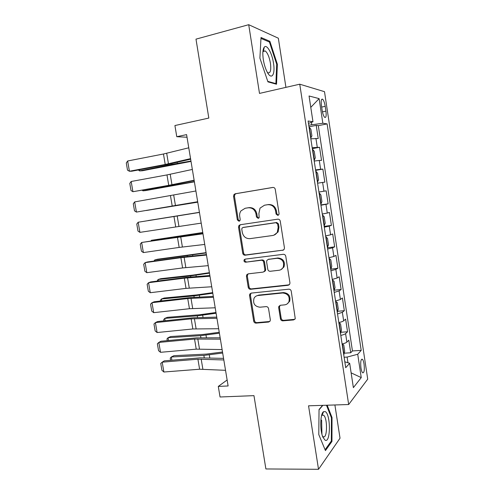 <?xml version="1.0" encoding="UTF-8"?>
<svg xmlns="http://www.w3.org/2000/svg" width="494" height="494" viewBox="0 0 494 494"><rect width="100%" height="100%" fill="white"/><g stroke="black" fill="none" stroke-linecap="round" stroke-linejoin="round"><path stroke-width="0.74" d="M277.819 215.396L278.863 214.68L279.067 213.581L275.269 189.363C274.923 187.998 274.09 187.362 272.774 187.442L235.224 193.772L233.995 194.513L233.551 196.334L237.355 219.904L239.028 221.244L239.942 220.664L240.201 219.472L239.714 216.428C239.417 214.371 239.831 212.531 240.961 210.895L245.123 208.283L248.21 207.795C252.292 207.591 254.885 209.635 255.991 213.921L256.479 217.008L258.189 218.354L259.165 217.712L258.905 213.476L260.029 208.128L264.481 205.22L267.643 204.714C271.83 204.504 274.473 206.566 275.584 210.913L276.078 214.032L277.819 215.396M364.059 364.152C363.652 361.583 363.084 359.953 362.368 359.255C360.836 359.058 360.367 361.948 360.96 367.925C361.373 370.494 361.935 372.124 362.652 372.809C364.189 372.97 364.658 370.086 364.059 364.152M280.438 318.815C280.777 320.137 281.592 320.816 282.889 320.841L293.597 319.927L295.258 318.704L291.25 291.201C290.91 289.861 290.083 289.188 288.762 289.188L251.236 293.103L249.779 294.078L249.55 295.492L253.688 321.125C254.021 322.428 254.818 323.095 256.071 323.119L268.594 322.057L270.15 320.958L270.317 319.692L268.551 308.62C268.211 307.299 267.402 306.632 266.124 306.62L259.893 307.212C254.645 306.434 252.7 303.433 254.052 298.203C254.935 296.635 256.25 295.739 258.016 295.511L282.716 292.985C287.903 293.603 289.972 296.505 288.934 301.704C288.045 303.563 286.6 304.613 284.593 304.866L280.425 305.267L278.838 306.404L278.672 307.676L280.438 318.815L281.197 318.327C281.537 319.649 282.352 320.322 283.649 320.347L294.875 319.309M285.927 87.358L278.344 38.211L248.71 24.7L195.988 39.143L208.82 118.072L174.919 125.544L176.772 136.702L186.59 134.615L228.117 385.962L218.292 386.419L220.046 396.985L253.965 395.645L265.889 468.954L318.519 469.3L340.026 438.203L334.901 404.969M248.71 24.7L259.498 93.409L299.747 84.196L348.671 404.524L308.546 405.809L318.519 469.3M282.661 250.372L284.223 249.26L284.445 247.84L280.252 221.133C279.907 219.774 279.079 219.12 277.758 219.175L240.22 224.745L238.905 225.579L238.54 227.259L242.733 253.261C243.073 254.577 243.869 255.225 245.123 255.2L283.482 250.075M285.773 256.293L289.935 282.809L289.768 284.099L288.15 285.279L250.619 289.28C249.365 289.28 248.568 288.626 248.229 287.317L246.45 276.282L246.71 274.806L248.13 273.855L263.141 272.108L264.636 271.083L264.87 269.65L263.685 262.221C263.345 260.888 262.53 260.233 261.252 260.258L245.629 262.197C244.209 261.993 243.721 261.184 244.16 259.764L245.135 259.122L283.284 254.311C284.6 254.287 285.427 254.947 285.773 256.293M344.269 353.179L350.721 352.772L348.813 340.187L346.874 342.101L345.584 333.604C344.855 334.24 343.256 334.846 340.792 335.414M340.977 332.271L347.535 331.777L345.621 319.136L343.645 320.834L342.348 312.301L337.526 313.962M337.661 311.276L344.337 310.689L342.41 297.987L340.403 299.469L339.1 290.898L334.24 292.417M334.321 290.188L341.126 289.503L339.187 276.751L337.143 278.011L335.834 269.403L330.937 270.768M330.696 269.199L337.896 268.223L335.951 255.41L333.864 256.46L332.555 247.809L327.621 249.025M327.429 247.766L334.654 246.852L332.703 233.983L330.579 234.804L329.257 226.116L324.292 227.184M324.175 226.394L331.4 225.381L329.436 212.457L327.275 213.056L325.947 204.325L320.946 205.238M320.896 204.924L328.127 203.818L326.157 190.832L323.953 191.203L322.619 182.434L317.586 183.2M322.619 182.434L324.842 182.156L322.86 169.109L315.629 170.374M315.561 169.924L320.618 169.257L319.278 160.445L321.538 160.396L319.55 147.292L312.177 147.718M312.319 148.651L319.55 147.292M321.421 105.438L322.162 110.335C322.773 113.929 323.626 116.275 324.712 117.374C326.071 117.899 326.478 115.818 325.935 111.131L325.213 106.321C324.601 102.715 323.743 100.35 322.631 99.22C321.285 98.677 320.884 100.745 321.421 105.438M299.747 84.196L324.502 91.68L367.715 379.151L348.671 404.524M350.721 352.772L352.444 350.938L361.194 350.382L327.102 123.895L322.841 123.247L308.744 125.217M361.194 350.382L357.718 354.266L361.244 377.614L353.377 387.636L349.672 363.263L345.714 367.684L308.108 121.011L312.968 121.752L309.053 95.984L319.124 98.627L322.841 123.247M352.444 350.938L318.315 125.661L316.228 125.371L318.222 138.536L310.819 138.808M320.618 169.257L322.86 169.109M328.127 203.818L325.947 204.325M331.4 225.381L329.257 226.116M334.654 246.852L332.555 247.809M337.896 268.223L335.834 269.403M341.126 289.503L339.1 290.898M344.337 310.689L342.348 312.301M347.535 331.777L345.584 333.604M347.961 362.757L347.097 357.076L344.12 357.255M311.726 124.612L311.381 122.327M227.129 379.985L218.292 386.419M176.772 136.702L187.022 137.239M308.991 126.835L316.228 125.371M318.315 125.661L327.102 123.895M308.466 123.377L312.968 121.752M319.278 160.445L314.209 161.056M318.933 192.03L323.953 191.203M322.286 214.032L327.275 213.056M325.626 235.934L330.579 234.804M328.948 257.732L333.864 256.46M332.258 279.437L337.143 278.011M335.556 301.044L340.403 299.469M338.835 322.551C341.305 322.002 342.904 321.427 343.645 320.834M349.672 363.263L344.818 361.824M342.095 343.966C344.559 343.386 346.152 342.768 346.874 342.101M347.097 357.076L357.718 354.266M310.782 107.346L319.124 98.627M361.244 377.614L351.129 372.859M259.9 58.113L267.933 81.862L276.529 84.227L277.362 64.282L269.872 41.311L261.017 37.501L259.9 58.113M322.601 405.358L319.044 409.538L318.784 434.572L325.447 450.596L331.949 441.463L332.017 417.535L327.176 405.216M321.927 434.158L321.631 420.153M263.574 50.394L263.246 49.406M268.551 41.65L269.872 41.311M276.696 64.442L277.362 64.282M322.316 414.602L322.076 414.003M330.999 441.475L331.949 441.463M331.326 417.554L332.017 417.535M278.313 215.223L276.868 213.853L276.381 210.74C275.269 206.412 272.632 204.355 268.458 204.565L267.643 204.714M264.994 205.121L268.458 204.565M245.716 208.178L249.069 207.634C253.144 207.437 255.731 209.468 256.831 213.748L257.318 216.823L258.689 218.175M273.157 187.411L236.12 193.654L234.897 194.395L234.446 196.217L238.238 219.713L239.541 221.053M240.584 224.696L239.781 225.375L239.423 227.049L243.604 252.971C243.937 254.287 244.734 254.929 245.987 254.904L283.433 250.081M277.653 224.06L275.911 222.695L242.962 227.518L242.029 228.111L241.782 229.278L242.301 232.483C243.375 236.712 245.944 238.769 249.989 238.645L272.515 235.521C274.602 235.181 276.208 234.07 277.325 232.186L278.171 227.345L277.653 224.06L278.437 223.856L276.702 222.491L275.911 222.695M243.585 227.364L276.702 222.491M273.892 235.169L278.11 231.952L278.956 227.123L278.171 227.345M278.437 223.856L278.956 227.123M248.087 273.861L247.303 275.924L249.081 286.928C249.414 288.23 250.205 288.885 251.458 288.885L289.218 284.822M264.068 271.743L265.445 270.737L265.679 269.31L264.5 261.9C264.16 260.573 263.351 259.924 262.073 259.943L245.629 262.197M245.333 259.097L245.024 259.455C244.579 260.869 245.067 261.678 246.487 261.882M279.024 270.255C280.913 269.983 282.315 268.983 283.229 267.254C284.507 261.876 282.475 258.887 277.134 258.288L268.341 259.381L266.846 260.406L266.606 261.863L267.785 269.304C268.125 270.638 268.94 271.292 270.23 271.28L279.024 270.255M280.963 269.638L283.988 266.914C285.266 261.554 283.241 258.572 277.912 257.979L277.134 258.288M268.291 259.387L277.912 257.979M280.036 305.341L279.437 307.219L281.197 318.327M287.162 303.915L289.675 301.266C290.713 296.085 288.644 293.183 283.482 292.572L282.716 292.985M256.689 295.832L258.837 295.097L283.482 292.572M251.063 293.127L250.396 295.079L254.515 320.637C254.848 321.94 255.639 322.601 256.892 322.625L269.798 321.483M310.707 138.073L311.912 135.924L310.899 129.311L309.009 126.927M139.376 169.775L139.567 170.905L171.918 164.366L190.956 161.05M138.314 169.973L139.567 170.905L142.451 170.745L191.017 161.415M309.991 133.374L309.719 131.583M190.561 158.636L165.224 164.471L129.416 171.251L131.812 171.208L167.417 164.471L190.647 159.185M188.77 147.805L163.465 153.998L127.65 160.988L129.416 171.251L127.514 170.152L126.285 162.989L127.65 160.988M273.503 63.164C272.083 53.229 266.871 43.929 264.29 47.134C262.759 49.165 262.431 53.309 263.308 59.57C264.117 64.479 265.42 68.66 267.217 72.105C271.57 80.559 275.442 74.582 273.503 63.164M267.347 72.346L267.822 72.717C270.403 73.569 271.274 70.395 270.434 63.201C269.31 57.008 267.587 52.926 265.272 50.956L263.413 51.11L262.864 52.061M260.968 38.421L269.434 42.027L276.708 64.288L275.887 83.622L267.773 81.374M275.047 83.813L275.887 83.622M325.293 411.632L323.564 411.687C320.174 413.534 319.729 430.453 322.983 437.332L325.095 440.179C330.733 443.563 330.819 414.355 325.293 411.632M322.483 436.041L323.218 436.69C327.448 439.32 327.664 417.591 323.502 415.176L322.076 415.164L321.538 415.738M326.472 405.234L331.425 417.794L331.344 440.988L325.089 449.731M319.038 409.816L322.841 405.352M314.314 160.118L315.258 157.901L314.252 151.318L312.387 149.089M142.859 190.178L142.97 190.832L194.358 181.625M142.266 190.283L142.97 190.832L145.823 190.548L194.389 181.835M313.363 155.505L313.091 153.72M317.426 182.156L318.587 179.779L317.586 173.227L315.752 171.152M146.329 210.5L197.742 202.114M146.168 210.524L197.754 202.169M316.722 177.537L316.456 175.765M319.34 193.074L320.909 195.031L321.903 201.558L321.032 203.948L319.377 193.123M199.428 212.309L148.046 220.571L199.428 212.321M320.069 199.471L319.797 197.705M324.095 225.869L325.206 223.239L324.218 216.743L322.434 214.976M202.762 232.513L151.411 240.3L202.793 232.68M323.397 221.306L323.132 219.546M151.034 240.887L151.411 240.3L151.504 240.819M194.123 180.23L168.732 185.343L132.929 191.709L170.893 185.201L194.179 180.545M192.345 169.442L166.978 174.919L131.169 181.489L132.929 191.709L131.021 190.548L129.792 183.416L131.169 181.489M197.68 201.725L136.424 212.08L197.693 201.811M195.902 190.987L134.677 201.904L136.424 212.08L134.51 210.858L133.294 203.756L134.677 201.904M201.212 223.127L139.907 232.365L138.172 222.232L136.776 224.01L137.993 231.081L139.907 232.365M199.446 212.439L138.172 222.232L199.446 212.414M204.732 244.431L179.155 247.426L143.377 252.57L141.648 242.48L140.24 244.178L141.451 251.218L143.377 252.57M202.972 233.792L141.648 242.48L179.52 236.632L202.935 233.538M327.405 247.587L328.491 244.82L327.51 238.355L325.75 236.737M206.091 252.638L157.524 259.233L154.764 259.943L206.14 252.953M326.713 243.042L326.441 241.288M154.005 261.054L154.764 259.943L154.931 260.925M208.24 265.649L182.601 267.939L146.835 272.682L145.106 262.635L143.692 264.265L144.903 271.274L146.835 272.682M206.486 255.052L180.878 257.695L145.106 262.635L147.373 261.968L182.941 257.047L206.406 254.577M329.319 258.35L330.949 269.026L331.764 266.309L330.789 259.869L329.053 258.405M209.4 272.676L193.166 275.078L160.84 278.672L158.105 279.505L190.573 275.911L209.475 273.139M330.011 264.679L329.745 262.938M157.08 281.111L158.105 279.505L158.352 280.95M211.728 286.767L186.028 288.373L150.275 292.714L148.558 282.71L147.132 284.266L148.336 291.244L150.275 292.714M209.987 276.22L184.318 278.165L148.558 282.71L150.793 281.907L186.349 277.381L209.87 275.516M333.981 290.719L335.025 287.699L334.049 281.29L332.339 279.975M212.698 292.627L196.489 294.955L164.138 298.036L161.433 298.994L193.914 295.912L212.797 293.238M333.296 286.217L333.03 284.482M160.488 301.031L160.371 300.358L161.433 298.994L161.754 300.883M215.199 307.793L189.449 308.713L153.702 312.665L151.991 302.699L150.559 304.181L151.751 311.134L153.702 312.665M213.464 297.289L187.739 298.555L151.991 302.699L154.202 301.766L189.745 297.629L213.315 296.369M250.495 293.955L249.81 294.029M337.248 312.14L338.267 308.991L337.297 302.612L335.611 301.445M215.977 312.498L199.792 314.752L167.423 317.327L164.743 318.395L197.248 315.833L216.1 313.258M336.562 307.657L336.297 305.934M163.878 320.878L163.675 319.686L164.743 318.395L165.144 320.742M218.657 328.726L192.845 328.967L157.111 332.53L155.406 322.607L153.967 324.015L155.159 330.943L157.111 332.53M216.934 318.266L191.147 318.852L155.406 322.607L157.592 321.538L193.129 317.79L216.743 317.129M340.496 333.469L341.496 330.19L340.527 323.842L338.872 322.817M219.25 332.289L203.083 334.469L170.696 336.531L168.04 337.723L200.564 335.673L219.398 333.191M339.816 329.004L339.557 327.287M167.25 340.638L166.96 338.94L168.04 337.723L168.516 340.514M343.731 354.698L344.707 351.296L343.75 344.973L342.12 344.096M222.504 352L206.362 354.099L173.956 355.668L171.325 356.971L203.868 355.427L222.677 353.037M343.058 350.258L342.793 348.548M170.615 360.311L170.239 358.113L171.325 356.971L171.881 360.206M222.102 349.567L196.235 349.141L160.513 352.308L158.815 342.428L157.364 343.768L158.549 350.666L160.513 352.308M220.38 339.156L194.543 339.063L158.815 342.428L160.97 341.231L196.495 337.865L220.157 337.797M225.53 370.315L199.607 369.222L163.891 372.013L162.205 362.17L160.748 363.442L161.927 370.302L163.891 372.013M223.819 359.953L197.921 359.194L162.205 362.17L164.329 360.842L199.848 357.854L223.56 358.378M317.265 147.206L315.925 138.357M321.668 107.075L325.213 106.321M322.434 111.866L325.935 111.131M276.381 210.74L275.584 210.913M265.297 205.066L264.481 205.22M257.318 216.823L256.479 217.008M256.831 213.748L255.991 213.921M249.069 207.634L248.21 207.795M245.987 208.122L245.123 208.283M238.238 219.713L237.355 219.904M234.446 196.217L233.551 196.334M236.12 193.654L235.224 193.772M276.868 213.853L276.078 214.032M245.987 254.904L245.123 255.2M243.604 252.971L242.733 253.261M239.423 227.049L238.54 227.259M243.832 227.302L242.962 227.518M288.897 284.884L288.15 285.279M251.458 288.885L250.619 289.28M249.081 286.928L248.229 287.317M247.303 275.924L246.45 276.282M265.679 269.31L264.87 269.65M264.5 261.9L263.685 262.221M262.073 259.943L261.252 260.258M269.144 259.066L268.341 259.381M279.437 307.219L278.672 307.676M258.837 295.097L258.016 295.511M269.384 321.563L268.594 322.057M256.892 322.625L256.071 323.119M254.515 320.637L253.688 321.125M250.396 295.079L249.55 295.492M294.325 319.433L293.597 319.927M283.649 320.347L282.889 320.841M310.973 137.974L309.3 127.001M171.782 163.576L171.918 164.366M177.192 162.316L177.365 163.36M168.454 163.798L166.694 153.294M165.224 164.471L163.465 153.998M314.338 160.062L312.677 149.145M175.265 184.379L175.339 184.836M180.687 183.28L180.785 183.885M317.691 182.058L316.037 171.183M324.348 225.739L322.712 214.964M183.836 235.644L183.898 236.008M189.276 234.823L189.356 235.298M171.961 184.731L170.208 174.277M168.732 185.343L166.978 174.919M175.456 205.578L173.709 195.167M172.221 206.128L170.479 195.748M178.933 226.332L177.198 215.964M175.697 226.82L173.962 216.483M182.397 247L180.668 236.675M179.155 247.426L177.426 237.132M327.658 247.432L326.021 236.706M187.214 255.818L187.325 256.503M192.648 255.046L192.796 255.954M185.843 267.575L184.126 257.3M182.601 267.939L180.878 257.695M190.573 275.911L190.74 276.912M196.001 275.189L196.223 276.51M189.276 288.064L187.566 277.832M186.028 288.373L184.318 278.165M334.228 290.521L332.604 279.894M193.914 295.912L194.136 297.24M199.348 295.239L199.638 296.987M192.697 308.466L190.993 298.277M189.449 308.713L187.739 298.555M337.488 311.924L335.877 301.346M197.248 315.833L197.52 317.475M202.676 315.215L203.034 317.37M196.099 328.782L194.401 318.636M192.845 328.967L191.147 318.852M340.736 333.234L339.131 322.699M200.564 335.673L200.891 337.624M205.986 335.099L206.418 337.674M343.972 354.445L342.373 343.954M203.868 355.427L204.244 357.687M209.289 354.908L209.783 357.884M199.49 349.011L197.798 338.909M196.235 349.141L194.543 339.063M202.867 369.154L201.182 359.089M199.607 369.222L197.921 359.194M361.534 359.305L362.368 359.255M321.606 99.442L322.631 99.22M234.897 194.395L233.995 194.513M239.781 225.375L238.905 225.579M278.11 231.952L277.325 232.186M247.562 274.454L246.71 274.806M265.445 270.737L264.636 271.083M245.024 259.455L244.16 259.764M283.988 266.914L283.229 267.254M279.604 305.947L278.838 306.404M289.675 301.266L288.934 301.704M250.619 293.671L249.779 294.078M263.413 51.11L264.29 47.134M263.135 51.5L265.272 50.956M322.076 415.164L323.564 411.687M322.008 415.213L323.502 415.176"/></g></svg>
